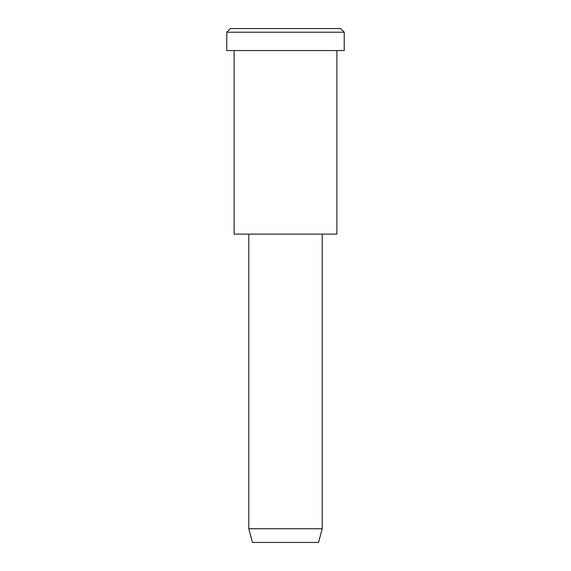 <?xml version="1.0" encoding="UTF-8"?>
<svg xmlns="http://www.w3.org/2000/svg" width="571" height="571" viewBox="0 0 571 571"><rect width="100%" height="100%" fill="white"/><g stroke="black" fill="none" stroke-linecap="round" stroke-linejoin="round"><path stroke-width="0.86" d="M344.234 50.576L226.766 50.576L344.234 50.576L344.234 32.219L340.559 28.55L230.441 28.55L340.559 28.55L344.234 32.219L226.766 32.219L344.234 32.219L226.766 32.219L344.234 32.219L344.234 50.576L256.136 50.576M322.208 528.753L318.539 542.45L252.461 542.45L318.539 542.45L322.208 528.753L248.792 528.753L322.208 528.753L248.792 528.753L322.208 528.753L322.208 234.11L322.208 528.753M318.539 542.45L268.984 542.45M336.89 234.11L234.11 234.11L336.89 234.11L336.89 50.576L234.11 50.576L336.89 50.576L336.89 234.11L259.805 234.11M257.971 28.55L340.559 28.55M230.441 28.55L226.766 32.219L226.766 50.576M252.461 542.45L248.792 528.753L248.792 234.11M234.11 50.576L234.11 234.11"/></g></svg>
